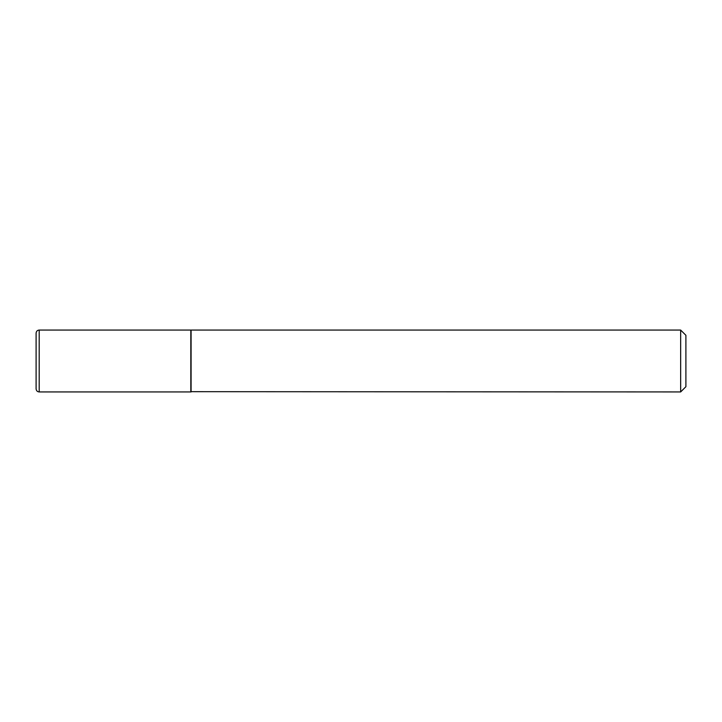 <?xml version="1.0" encoding="UTF-8"?>
<svg xmlns="http://www.w3.org/2000/svg" width="722" height="722" viewBox="0 0 722 722"><rect width="100%" height="100%" fill="white"/><g stroke="black" fill="none" stroke-linecap="round" stroke-linejoin="round"><path stroke-width="1.08" d="M39.196 391.938L39.196 330.062L190.825 330.062L190.825 391.938L39.196 391.938C37.327 391.775 36.299 390.746 36.1 388.851L36.1 361L36.1 388.851M36.1 361L36.1 333.149L36.1 361M190.825 391.676L680.656 391.938L680.656 330.062L191.086 330.062L191.086 391.938M680.656 330.062L685.9 335.297L685.9 386.703L680.656 391.938M39.196 330.062C37.327 330.225 36.299 331.254 36.1 333.149"/></g></svg>
